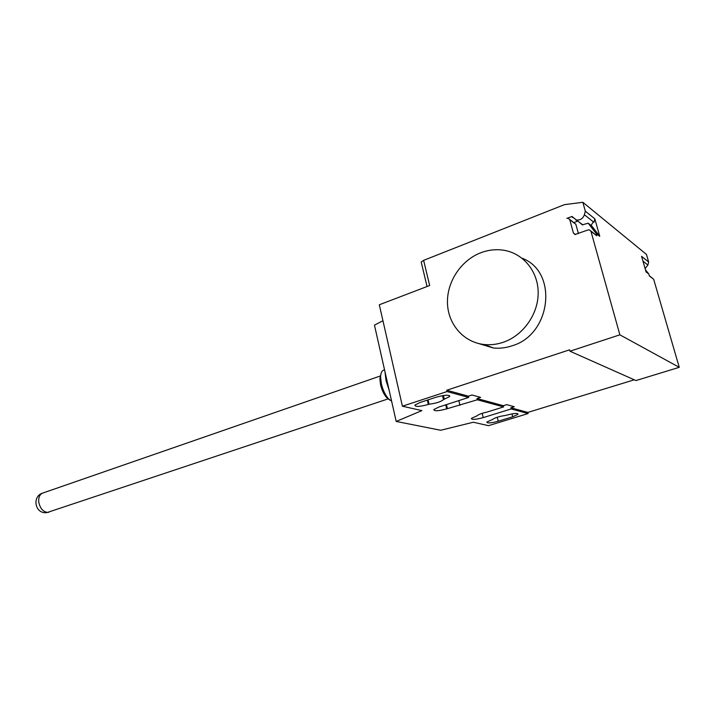 <?xml version="1.0" encoding="UTF-8"?>
<svg xmlns="http://www.w3.org/2000/svg" width="715" height="715" viewBox="0 0 715 715"><rect width="100%" height="100%" fill="white"/><g stroke="black" fill="none" stroke-linecap="round" stroke-linejoin="round"><path stroke-width="1.07" d="M389.809 400.069L386.511 397.477C383.785 394.18 381.801 389.925 380.55 384.724L379.862 378.753L380.916 374.034M391.632 401.267L388.173 398.443C385.072 394.671 382.802 389.818 381.381 383.875L380.594 377.064C380.702 373.337 381.631 371.058 383.365 370.236L383.714 370.111M389.112 390.104L386.037 380.577L384.947 371.612M503.226 342.279C522.933 335.63 538.118 314.546 538.181 293.141C538.359 271.718 523.496 253.512 504.066 250.304C496.165 249.017 488.345 249.866 480.587 252.842C460.692 260.555 446.643 282.282 447.474 303.428C448.189 324.583 463.812 342.467 484.35 344.532C490.642 345.157 496.934 344.407 503.226 342.279M522.039 258.213C558.424 271.611 551.345 334.683 512.012 345.81C505.809 347.892 499.597 348.616 493.395 347.999L478.657 343.558M443.568 399.515L443.47 399.667C440.798 401.821 435.998 403.34 429.054 404.234L428.33 404.467C419.687 406.799 415.209 407.014 414.87 405.11L420.045 402.482L436.195 397.2C444.971 394.823 449.476 394.608 449.708 396.548L443.568 399.515L442.648 395.627M429.054 404.234L428.035 399.864M512.718 416.782L498.248 421.215C490.874 423.155 487.076 423.432 486.844 422.047L492.564 419.473C495.048 417.64 499.472 416.282 505.827 415.397L506.506 415.192C513.978 413.216 517.794 412.939 517.955 414.351L512.718 416.782L511.985 413.869M468.691 397.433L468.388 396.164L472.016 394.993L480.605 397.379L477.021 398.523L477.325 399.774L446.705 408.864C438.402 411.089 434.103 411.331 433.799 409.57L438.947 407.014L468.691 397.433L447.036 391.552L446.723 390.238L569.578 349.823L569.953 351.208L619.869 334.826L590.948 231.32L589.348 229.837L587.98 229.962L575.021 234.502L573.43 233.027L569.757 219.693L568.211 218.236L566.852 218.361L572.045 216.502L576.406 219.997C580.285 220.354 582.94 218.602 584.387 214.75L585.317 211.184L582.841 202.291L564.439 204.651L423.629 260.349L429.67 285.517L379.308 304.769L402.411 406.2L421.886 410.607L396.19 421.439L440.699 430.26L473.33 422.234L488.479 425.666L528.108 413.547L511.145 408.944L483.215 417.614C475.573 419.634 471.623 419.902 471.382 418.409L477.182 415.737C478.558 414.441 481.803 413.234 486.924 412.117L503.61 406.898L503.315 405.709L506.747 404.636L514.246 406.719L510.85 407.773L511.145 408.944M459.968 405.325L458.842 400.606M446.455 404.592L447.411 408.64M477.021 398.523L503.315 405.709M503.61 406.898L477.325 399.774M528.108 413.547L527.822 412.412L634.276 379.799M510.85 407.773L527.822 412.412M382.945 320.731L374.454 325.128L396.19 421.439M402.411 406.2L447.036 391.552M423.629 260.349L421.198 262.021L421.367 262.745M446.723 390.238L468.388 396.164M569.953 351.208L635.975 380.559L679.25 367.322L653.671 279.252L649.3 275.686M653.671 279.252L649.381 275.972L648.818 274.033L646.074 271.923L641.57 256.336L648.675 262.039L646.467 254.433L582.841 202.291M578.381 221.507L582.35 224.832L588.177 223.205L591.806 226.029L599.76 236.334L594.835 218.817L593.924 222.302L593.352 221.847L591.055 225.448M582.082 224.34L582.296 224.823M594.835 218.817L585.317 211.184M575.798 219.836L577.568 221.194L573.966 222.579M569.596 219.291L575.843 224.278L578.417 233.591M590.813 230.954L596.802 235.789L596.185 233.582L588.177 223.205M599.76 236.334L596.185 233.582M619.869 334.826L679.25 367.322M645.127 268.634L647.879 265.05L648.675 262.039M645.431 269.698L648.818 274.033M388.468 398.773L47.449 512.414C42.998 511.69 40.112 508.32 38.789 502.305C38.315 497.649 39.566 494.592 42.525 493.144L42.882 493.019M428.33 404.467L427.311 400.105M444.31 399.274L443.416 395.502M498.248 421.215L497.256 417.22M445.74 404.824L446.705 408.864M482.16 413.333L483.215 417.614M593.352 221.847L584.387 214.75M573.037 217.726L571.5 216.556M569.757 219.693L575.843 224.278M573.43 233.027L575.512 234.547M590.948 231.32L596.802 235.789M642.964 261.154L647.879 265.05M380.657 375.876L42.525 493.144C32.095 496.433 34.794 513.111 45.706 512.709L48.995 512.217M386.511 397.477L388.173 398.443M384.536 369.825L383.365 370.236M379.862 378.753L380.594 377.064M493.395 347.999L484.35 344.532M449.708 396.548L449.467 395.556M443.47 399.667L442.522 395.645M517.955 414.351L517.776 413.645M427.061 286.518L421.198 262.021M576.406 219.997L582.823 224.912M572.608 216.931L572.045 216.502"/></g></svg>
